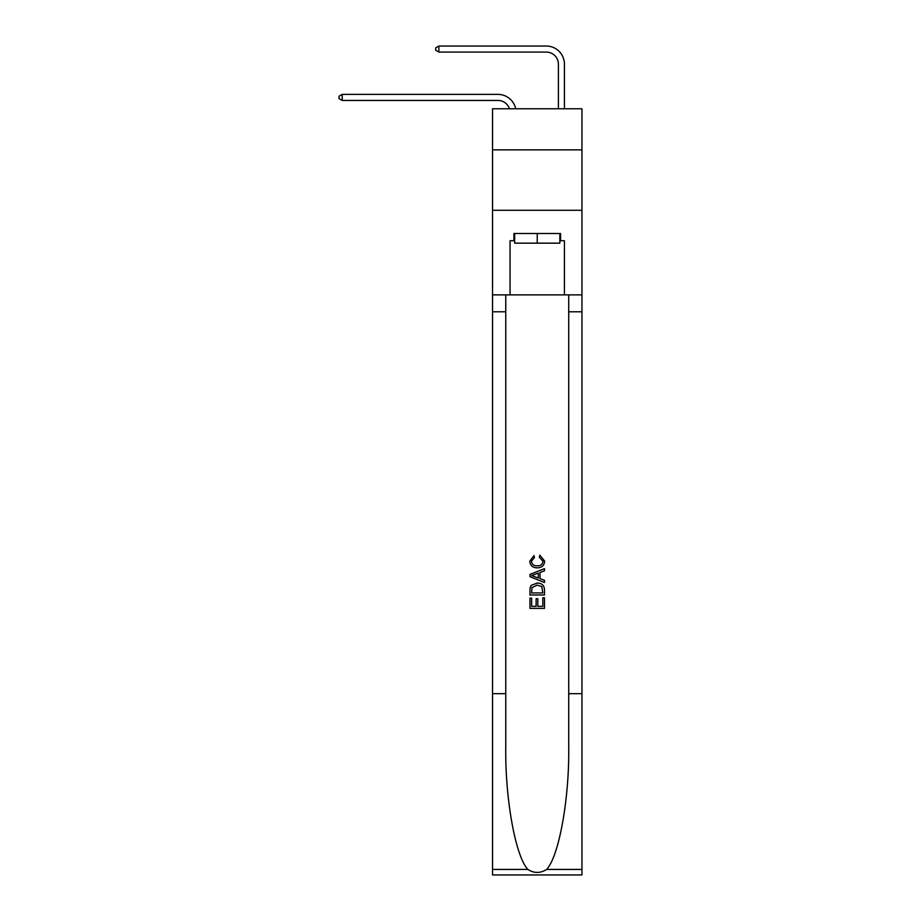 <?xml version="1.0" encoding="UTF-8"?>
<svg xmlns="http://www.w3.org/2000/svg" width="921" height="921" viewBox="0 0 921 921"><rect width="100%" height="100%" fill="white"/><g stroke="black" fill="none" stroke-linecap="round" stroke-linejoin="round"><path stroke-width="1.38" d="M581.957 149.858L581.957 108.77L492.528 108.77L492.528 149.858L581.957 149.858L581.957 210.287L492.528 210.287L492.528 149.858M497.962 94.391L342.186 94.391L497.962 94.391A18.132 18.132 168.7 0 1 515.702 108.77M558.391 108.77L558.391 64.182A12.088 12.088 93.7 0 0 546.303 52.094L438.868 52.094L435.725 50.275L435.725 47.857L438.868 46.05L546.303 46.05A18.132 18.132 34.4 0 1 564.435 64.182L564.435 108.77M559.841 233.485L559.841 243.156L514.643 243.156L514.643 233.485M537.242 233.485L537.242 243.156M542.814 597.775L542.814 606.329L537.795 606.329L542.814 606.329L542.814 597.775L544.484 597.775L544.484 608.367L529.978 608.367L529.978 598.143L529.978 608.367M536.114 598.708L536.114 606.329L531.659 606.329L536.114 606.329L536.114 598.708L537.795 598.708L537.795 606.329M531.233 585.353L530.185 587.46L531.233 585.353L537.15 583.085C541.79 583.062 544.23 585.307 544.484 589.785L544.484 594.989L529.978 594.989L529.978 590.027L529.978 594.989M539.844 555.202L539.361 557.24L539.844 555.202L544.668 561.119C544.276 565.575 541.767 567.808 537.127 567.843L537.127 567.843C532.672 567.739 530.231 565.517 529.794 561.154L534.007 555.57L534.445 557.619L531.475 561.257C531.901 564.389 533.789 565.908 537.116 565.793C540.512 565.978 542.469 564.481 542.999 561.315L539.361 557.24M546.59 869.436L581.957 869.436L581.957 874.95L492.528 874.95L492.528 693.674L505.756 693.674L505.756 747.564C505.111 799.083 515.564 856.622 527.894 869.436C534.111 873.407 540.351 873.407 546.59 869.436C558.909 856.622 569.362 799.083 568.718 747.564L568.718 294.881M529.978 574.405L529.978 576.707L544.484 582.463L529.978 576.707L529.978 574.405L544.484 568.648L529.978 574.405M568.718 693.674L581.957 693.674L581.957 210.287M492.528 693.674L492.528 210.287M505.756 294.881L505.756 693.674M581.957 869.436L581.957 693.674M492.528 294.881L510.05 294.881L510.05 240.738L514.643 240.738M559.841 240.738L560.567 240.738L560.567 233.485L513.918 233.485L513.918 240.738M560.567 240.738L564.435 240.738L564.435 294.881L581.957 294.881M510.05 294.881L564.435 294.881M544.484 568.648L544.484 570.813L540.017 572.471L540.017 578.653L544.484 580.299L544.484 582.463M534.33 576.546L538.348 578.031L538.348 573.081L531.659 575.556L534.33 576.546M538.348 573.081L538.348 578.031M529.978 590.027L530.185 587.46M541.79 586.527L542.814 592.94L541.79 586.527L537.127 585.134L531.958 587.598L531.659 592.94L542.814 592.94L531.659 592.94M529.978 598.143L531.659 598.143L531.659 606.329M558.391 64.182A12.088 12.088 -145.6 0 0 546.303 52.094A12.088 12.088 -145.6 0 1 558.391 64.182A12.088 12.088 -145.6 0 0 546.303 52.094A12.088 12.088 -145.6 0 1 558.391 64.182A12.088 12.088 -145.6 0 0 546.303 52.094A12.088 12.088 -145.6 0 1 558.391 64.182A12.088 12.088 -145.6 0 0 546.303 52.094A12.088 12.088 -145.6 0 1 558.391 64.182A12.088 12.088 -145.6 0 0 546.303 52.094A12.088 12.088 -145.6 0 1 558.391 64.182A12.088 12.088 -145.6 0 0 546.303 52.094A12.088 12.088 -145.6 0 1 558.391 64.182A12.088 12.088 -145.6 0 0 546.303 52.094A12.088 12.088 -145.6 0 1 558.391 64.182A12.088 12.088 -145.6 0 0 546.303 52.094A12.088 12.088 -145.6 0 1 558.391 64.182A12.088 12.088 -145.6 0 0 546.303 52.094A12.088 12.088 -145.6 0 1 558.391 64.182A12.088 12.088 -145.6 0 0 546.303 52.094A12.088 12.088 -145.6 0 1 558.391 64.182A12.088 12.088 -145.6 0 0 546.303 52.094A12.088 12.088 -145.6 0 1 558.391 64.182A12.088 12.088 -145.6 0 0 546.303 52.094A12.088 12.088 -145.6 0 1 558.391 64.182A12.088 12.088 -145.6 0 0 546.303 52.094A12.088 12.088 -145.6 0 1 558.391 64.182A12.088 12.088 -145.6 0 0 546.303 52.094A12.088 12.088 -145.6 0 1 558.391 64.182A12.088 12.088 -145.6 0 0 546.303 52.094A12.088 12.088 -145.6 0 1 558.391 64.182A12.088 12.088 -145.6 0 0 546.303 52.094A12.088 12.088 -145.6 0 1 558.391 64.182A12.088 12.088 -145.6 0 0 546.303 52.094A12.088 12.088 -145.6 0 1 558.391 64.182A12.088 12.088 -145.6 0 0 546.303 52.094A12.088 12.088 -145.6 0 1 558.391 64.182A12.088 12.088 -145.6 0 0 546.303 52.094A12.088 12.088 -145.6 0 1 558.391 64.182M509.451 108.77A12.088 12.088 -11.3 0 0 497.962 100.435L342.186 100.435L339.043 98.616L339.043 96.198L342.186 94.391L342.186 100.435M438.868 46.05L438.868 52.094M568.718 311.793L581.957 311.793M505.756 311.793L492.528 311.793M492.528 869.436L527.894 869.436"/></g></svg>
